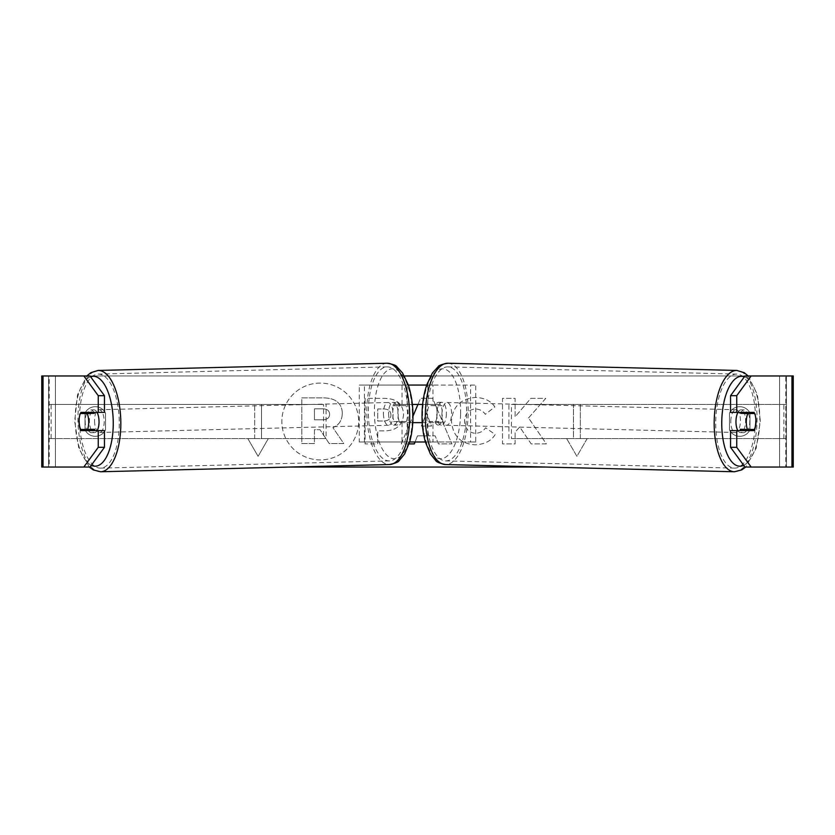 <?xml version="1.0" encoding="UTF-8"?>
<svg xmlns="http://www.w3.org/2000/svg" width="835" height="835" viewBox="0 0 835 835"><rect width="100%" height="100%" fill="white"/><g stroke="black" fill="none" stroke-linecap="round" stroke-linejoin="round"><path stroke-width="0.63" stroke-dasharray="4.17 3.13" d="M320.254 383.098A38.4 38.4 0 0 0 281.854 421.498A38.4 38.4 0 0 0 320.254 459.908A38.4 38.4 0 0 0 358.653 421.498A38.4 38.4 0 0 0 320.254 383.098A38.4 38.4 0 0 0 281.854 421.498A38.4 38.4 0 0 0 320.254 459.908A38.4 38.4 0 0 0 358.653 421.498A38.4 38.4 0 0 0 320.254 383.098M43.034 467.047L55.413 467.047L41.75 467.047L48.587 467.047L41.75 467.047L41.75 375.959L83.824 375.959M89.314 467.047L78.803 448.27L74.68 421.226L77.53 394.778L86.83 375.959L404.349 375.959M430.651 375.959L793.25 375.959L786.413 375.959L793.25 375.959L793.25 467.047L779.587 467.047L791.966 467.047M545.558 467.047L289.442 467.047M495.165 434.534C491.335 440.922 484.613 444.356 474.99 444.815C460.659 443.761 452.831 435.912 451.505 421.268L451.505 421.132C452.612 406.603 460.617 398.702 475.512 397.45C484.592 397.815 491.032 400.988 494.842 406.948L485.333 414.306C482.901 410.893 479.582 409.119 475.386 408.962C468.571 409.661 464.949 413.669 464.521 421.007L464.521 421.132C464.949 428.605 468.571 432.666 475.386 433.302C479.822 433.114 483.246 431.277 485.667 427.77L495.165 434.534C491.335 440.922 484.613 444.356 474.99 444.815C460.659 443.761 452.831 435.912 451.505 421.268L451.505 421.132C452.612 406.603 460.617 398.702 475.512 397.45C484.592 397.815 491.032 400.988 494.842 406.948L485.333 414.306C482.901 410.893 479.582 409.119 475.386 408.962C468.571 409.661 464.949 413.669 464.521 421.007L464.521 421.132C464.949 428.605 468.571 432.666 475.386 433.302C479.822 433.114 483.246 431.277 485.667 427.77L495.165 434.534M403.566 414.369L403.566 414.494C402.689 425.328 396.166 430.797 383.975 430.891L377.733 430.891L377.733 443.907L365.104 443.907L365.104 398.358L384.632 398.358C396.698 398.65 403.013 403.983 403.566 414.369L403.566 414.494C402.689 425.328 396.166 430.797 383.975 430.891L377.733 430.891L377.733 443.907L365.104 443.907L365.104 398.358L384.632 398.358C396.698 398.65 403.013 403.983 403.566 414.369M528.524 417.949L545.766 398.358L530.809 398.358L515.122 416.842L515.122 398.358L502.503 398.358L502.503 443.907L515.122 443.907L515.122 432.133L519.746 426.988L531.196 443.907L546.361 443.907L528.524 417.949L545.766 398.358L530.809 398.358L515.122 416.842L515.122 398.358L502.503 398.358L502.503 443.907L515.122 443.907L515.122 432.133L519.746 426.988L531.196 443.907L546.361 443.907L528.524 417.949M85.013 429.879L85.013 413.116A11.387 11.387 0 0 1 105.513 413.116L105.513 429.879A11.387 11.387 0 0 1 85.013 429.879L85.013 413.116A11.387 11.387 0 0 1 105.513 413.116L105.513 429.879A11.387 11.387 0 0 1 85.013 429.879M749.987 429.879L749.987 413.116A11.387 11.387 0 0 0 729.487 413.116L729.487 429.879A11.387 11.387 0 0 0 749.987 429.879L749.987 413.116A11.387 11.387 0 0 0 729.487 413.116L729.487 429.879A11.387 11.387 0 0 0 749.987 429.879M254.675 438.584L247.838 438.584L258.088 456.327L268.338 438.584L261.512 438.584L261.512 404.422L254.675 404.422L261.512 404.422L261.512 438.584L268.338 438.584L258.088 456.327L247.838 438.584L254.675 438.584L254.675 404.422L254.675 438.584M587.162 438.584L576.912 456.327L566.662 438.584L573.488 438.584L573.488 404.422L580.325 404.422L573.488 404.422L573.488 438.584L566.662 438.584L576.912 456.327L587.162 438.584L580.325 438.584L580.325 404.422L580.325 438.584L587.162 438.584M417.959 404.422L420.537 398.316L432.624 398.316L451.892 443.907L438.448 443.907L435.15 435.828L417.5 435.828L415.047 441.997M409.035 443.907L401.259 443.907L412.981 416.195M90.013 375.959L744.987 375.959M90.013 467.047L49.223 467.047L49.223 375.959L43.034 375.959M791.966 375.959L785.777 375.959L785.777 467.047L744.987 467.047M748.358 413.367L754.61 413.523A11.387 4.812 -90 0 1 755.685 417.521M748.421 413.534A11.387 4.812 -90 0 1 748.421 429.461M730.552 412.386L754.068 412.386M754.068 430.609L730.552 430.609M786.413 467.047L786.413 375.959L786.413 467.047M48.587 467.047L48.587 375.959L48.587 467.047M104.448 412.386L80.932 412.386M86.579 413.534A11.387 4.812 -90 0 0 85.201 421.498A11.387 4.812 -90 0 0 86.579 429.461M80.932 430.609L104.448 430.609M86.642 413.367L80.39 413.523A11.387 4.812 -90 0 0 79.315 417.521M342.287 413.461L342.287 413.596C341.995 420.548 338.864 425.224 332.904 427.614L343.79 443.521L329.188 443.521L319.993 429.701L314.451 429.701L314.451 443.521L301.8 443.521L301.8 397.877L323.385 397.877C330.295 397.971 335.252 399.621 338.248 402.835C340.93 405.434 342.277 408.973 342.287 413.461L342.287 413.596C341.995 420.548 338.864 425.224 332.904 427.614L343.79 443.521L329.188 443.521L319.993 429.701L314.451 429.701L314.451 443.521L301.8 443.521L301.8 397.877L323.385 397.877C330.295 397.971 335.252 399.621 338.248 402.835C340.93 405.434 342.277 408.973 342.287 413.461M390.937 414.953C390.79 411.008 388.358 409.004 383.651 408.962L377.733 408.962L377.733 421.007L383.714 421.007C388.369 420.819 390.78 418.846 390.937 415.078L390.937 414.953C390.79 411.008 388.358 409.004 383.651 408.962L377.733 408.962L377.733 421.007L383.714 421.007C388.369 420.819 390.78 418.846 390.937 415.078L390.937 414.953M417.5 435.828L414.296 443.907L401.259 443.907L420.537 398.316L432.624 398.316L451.892 443.907L438.448 443.907L435.15 435.828L417.5 435.828M421.372 426.059L431.528 426.059L426.487 413.189L421.372 426.059L431.528 426.059L426.487 413.189L421.372 426.059M329.575 414.379L329.575 414.243C329.408 410.653 327.132 408.847 322.727 408.837L314.451 408.837L314.451 419.786L322.79 419.786C327.205 419.65 329.47 417.844 329.575 414.379L329.575 414.243C329.408 410.653 327.132 408.847 322.727 408.837L314.451 408.837L314.451 419.786L322.79 419.786C327.205 419.65 329.47 417.844 329.575 414.379M737.931 412.386A11.387 4.812 -88.6 0 1 741.062 409.86A11.387 4.812 -88.6 0 1 745.592 421.237A11.387 4.812 -88.6 0 1 740.499 432.624A11.387 4.812 -88.6 0 1 737.858 430.609M741.073 412.386A11.387 4.812 -88.6 0 1 744.162 409.933A11.387 4.812 -88.6 0 1 747.043 412.386M747.074 429.451A11.387 4.812 -88.6 0 0 747.148 429.284L754.37 429.461M746.459 430.609A11.387 4.812 -88.6 0 1 743.588 432.697A11.387 4.812 -88.6 0 1 740.906 430.609M446.401 413.763A11.387 4.812 -88.6 0 1 441.308 425.14A11.387 4.812 -88.6 0 1 436.778 413.763A11.387 4.812 -88.6 0 1 441.872 402.376A11.387 4.812 -88.6 0 1 446.401 413.763M438.208 425.067A11.387 4.812 91.4 0 1 434.889 421.654L428.699 421.498A11.387 4.812 -88.6 0 1 427.489 413.534A11.387 4.812 -88.6 0 1 429.033 405.559L435.223 405.716A11.387 4.812 91.4 0 1 438.782 402.303A11.387 4.812 91.4 0 1 442.091 405.716L435.901 405.559A11.387 4.812 -88.6 0 1 437.112 413.534A11.387 4.812 -88.6 0 1 435.578 421.498L441.767 421.654A11.387 4.812 91.4 0 1 438.208 425.067L441.308 425.14M435.901 405.559L429.033 405.559M428.699 421.498L435.578 421.498M747.148 429.284L740.269 429.284M442.091 405.716L435.223 405.716M434.889 421.654L441.767 421.654M441.934 413.889A11.387 4.812 -88.6 0 1 447.028 402.512A11.387 4.812 -88.6 0 1 451.558 413.889A11.387 4.812 -88.6 0 1 446.464 425.276A11.387 4.812 -88.6 0 1 441.934 413.889M730.813 421.111A11.387 4.812 -88.6 0 1 735.906 409.724A11.387 4.812 -88.6 0 1 740.436 421.111A11.387 4.812 -88.6 0 1 735.332 432.488A11.387 4.812 -88.6 0 1 730.813 421.111M715.752 421.111A47.021 19.873 -88.6 0 1 736.794 374.101A47.021 19.873 -88.6 0 1 755.498 421.111A47.021 19.873 -88.6 0 1 734.445 468.122A47.021 19.873 -88.6 0 1 715.752 421.111M466.619 413.889A47.021 19.873 -88.6 0 1 445.577 460.899A47.021 19.873 -88.6 0 1 426.873 413.889A47.021 19.873 -88.6 0 1 447.925 366.878A47.021 19.873 -88.6 0 1 466.619 413.889M48.587 438.584L48.587 404.422L323.552 404.422L323.552 438.584L48.587 438.584L51.123 438.584L51.123 404.422L323.552 404.422M51.123 438.584L326.099 438.584L326.099 404.422M326.099 438.584L323.552 438.584M48.587 404.422L51.123 404.422M786.413 404.422L786.413 438.584L511.448 438.584L511.448 404.422L786.413 404.422L511.448 404.422M786.413 438.584L511.448 438.584M508.901 438.584L508.901 404.422M783.877 438.584L783.877 404.422M399.808 422.635L435.192 422.635A11.387 4.812 90 0 0 435.192 404.422L399.808 404.422A11.387 4.812 -90 0 0 397.888 413.534A11.387 4.812 -90 0 0 399.808 422.635L412.782 422.635M412.365 404.422L394.652 404.422A11.387 4.812 -90 0 0 392.721 413.534A11.387 4.812 -90 0 0 394.652 422.635M359.269 441.997L407.177 441.997L359.269 441.997L359.269 385.06L408.294 385.06M422.218 422.635L440.348 422.635A11.387 4.812 -90 0 0 440.348 404.422L422.635 404.422M402.021 422.635L402.021 441.997L409.62 441.997M425.38 441.997L475.731 441.997L475.731 385.06L470.564 385.06L470.564 441.997L427.823 441.997L427.823 422.635M426.706 385.06L475.731 385.06M407.177 422.635L407.177 441.997L432.979 441.997L432.979 422.635M402.021 404.422L402.021 385.06L470.564 385.06M427.823 404.422L427.823 385.06L432.979 385.06L432.979 404.422M475.731 441.997L470.564 441.997M364.436 441.997L364.436 385.06L359.269 385.06M364.436 385.06L407.177 385.06L407.177 404.422M399.808 404.422L394.652 404.422M435.192 422.635L440.348 422.635M435.192 404.422L440.348 404.422M97.069 412.386A11.387 4.812 -91.4 0 0 93.938 409.86A11.387 4.812 -91.4 0 0 89.408 421.237A11.387 4.812 -91.4 0 0 94.501 432.624A11.387 4.812 -91.4 0 0 97.142 430.609M80.63 429.461L87.852 429.284A11.387 4.812 -91.4 0 0 87.925 429.451M88.541 430.609A11.387 4.812 -91.4 0 0 91.412 432.697A11.387 4.812 -91.4 0 0 94.094 430.609M93.927 412.386A11.387 4.812 -91.4 0 0 90.838 409.933A11.387 4.812 -91.4 0 0 87.957 412.386M388.599 413.763A11.387 4.812 -91.4 0 0 393.692 425.14A11.387 4.812 -91.4 0 0 398.222 413.763A11.387 4.812 -91.4 0 0 393.128 402.376A11.387 4.812 -91.4 0 0 388.599 413.763M393.692 425.14L396.792 425.067A11.387 4.812 88.6 0 0 400.111 421.654L406.301 421.498A11.387 4.812 -91.4 0 0 407.511 413.534A11.387 4.812 -91.4 0 0 405.967 405.559L399.777 405.716A11.387 4.812 88.6 0 0 396.218 402.303L393.128 402.376M396.218 402.303A11.387 4.812 88.6 0 0 392.909 405.716L399.099 405.559A11.387 4.812 -91.4 0 0 397.888 413.534A11.387 4.812 -91.4 0 0 399.422 421.498L393.233 421.654A11.387 4.812 88.6 0 0 396.792 425.067M406.301 421.498L399.422 421.498M399.099 405.559L405.967 405.559M87.852 429.284L94.731 429.284M392.909 405.716L399.777 405.716M400.111 421.654L393.233 421.654M383.442 413.889A11.387 4.812 -91.4 0 0 388.536 425.276A11.387 4.812 -91.4 0 0 393.066 413.889A11.387 4.812 -91.4 0 0 387.972 402.512A11.387 4.812 -91.4 0 0 383.442 413.889M94.564 421.111A11.387 4.812 -91.4 0 0 99.668 432.488A11.387 4.812 -91.4 0 0 104.187 421.111A11.387 4.812 -91.4 0 0 99.094 409.724A11.387 4.812 -91.4 0 0 94.564 421.111M119.248 421.111A47.021 19.873 -91.4 0 0 98.206 374.101A47.021 19.873 -91.4 0 0 79.502 421.111A47.021 19.873 -91.4 0 0 100.555 468.122A47.021 19.873 -91.4 0 0 119.248 421.111M408.127 413.889A47.021 19.873 -91.4 0 0 387.075 366.878A47.021 19.873 -91.4 0 0 368.381 413.889A47.021 19.873 -91.4 0 0 389.423 460.899A47.021 19.873 -91.4 0 0 408.127 413.889M55.413 467.047L55.413 375.959L55.413 467.047M779.587 467.047L779.587 375.959L779.587 467.047M734.351 471.765A50.674 21.407 91.4 0 0 757.032 421.111A50.674 21.407 91.4 0 0 736.887 370.458M744.413 376.742A44.975 19.007 -88.6 0 1 759.787 421.237A44.975 19.007 -88.6 0 1 743.703 465.283M448.009 363.235A50.674 21.407 -88.6 0 1 468.164 413.889A50.674 21.407 -88.6 0 1 445.483 464.542M460.596 413.763A44.975 19.007 91.4 0 0 442.508 368.799A44.975 19.007 91.4 0 0 422.583 413.763A44.975 19.007 91.4 0 0 440.671 458.728A44.975 19.007 91.4 0 0 460.596 413.763M100.649 471.765A50.674 21.407 88.6 0 1 77.968 421.111A50.674 21.407 88.6 0 1 98.112 370.458M90.587 376.742A44.975 19.007 -91.4 0 0 75.213 421.237A44.975 19.007 -91.4 0 0 91.297 465.283M386.991 363.235A50.674 21.407 -91.4 0 0 366.836 413.889A50.674 21.407 -91.4 0 0 389.517 464.542M412.417 413.763A44.975 19.007 88.6 0 1 394.329 458.728A44.975 19.007 88.6 0 1 374.404 413.763A44.975 19.007 88.6 0 1 392.492 368.799A44.975 19.007 88.6 0 1 412.417 413.763M748.17 375.959L757.47 394.778L760.32 421.226L756.197 448.27L745.686 467.047M741.062 409.86L744.162 409.933M740.499 432.624L743.588 432.697M441.872 402.376L438.782 402.303M447.028 402.512L735.906 409.724M446.464 425.276L735.332 432.488M445.577 460.899L734.445 468.122M447.925 366.878L736.794 374.101M94.501 432.624L91.412 432.697M93.938 409.86L90.838 409.933M388.536 425.276L99.668 432.488M387.972 402.512L99.094 409.724M387.075 366.878L98.206 374.101M389.423 460.899L100.555 468.122"/><path stroke-width="1.25" d="M83.824 467.047L98.259 447.32L104.448 447.32L90.013 467.047L43.034 467.047L43.034 375.959L90.013 375.959L104.448 395.675L98.259 395.675L83.824 375.959L86.83 375.959L90.806 372.692L98.112 370.458A50.674 21.407 88.6 0 1 120.793 421.111A50.674 21.407 88.6 0 1 100.649 471.765L93.238 469.896L89.314 467.047M404.349 375.959L430.651 375.959M289.442 467.047L545.558 467.047M415.047 441.997L414.296 443.907L409.035 443.907M412.981 416.195L417.959 404.422M43.034 375.959L41.75 375.959L41.75 467.047L43.034 467.047M791.966 467.047L791.966 375.959L793.25 375.959L793.25 467.047L744.987 467.047L730.552 447.32L730.552 430.609L736.741 430.609L736.741 447.32L751.176 467.047M744.987 375.959L751.176 375.959L736.741 395.675L730.552 395.675L744.987 375.959M791.966 375.959L751.176 375.959M730.552 395.675L730.552 412.386L736.741 412.386L736.741 395.675M755.685 417.521A11.387 4.812 -90 0 1 754.068 430.609L736.741 430.609M736.741 412.386L754.068 412.386A11.387 4.812 -90 0 1 754.61 413.523L754.694 413.534A11.387 4.812 -88.6 0 1 755.905 421.498A11.387 4.812 -88.6 0 1 754.37 429.461L747.492 429.461A11.387 4.812 -88.6 0 1 746.281 421.498A11.387 4.812 -88.6 0 1 747.826 413.534L754.694 413.534M730.552 447.32L736.741 447.32M747.878 412.386A11.387 4.812 -90 0 1 748.421 413.534M748.421 429.461A11.387 4.812 -90 0 1 747.878 430.609M87.122 412.386A11.387 4.812 -90 0 0 86.579 413.534M86.579 429.461A11.387 4.812 -90 0 0 87.122 430.609M104.448 447.32L104.448 430.609L98.259 430.609L98.259 447.32M98.259 395.675L98.259 412.386L104.448 412.386L104.448 395.675M79.315 417.521A11.387 4.812 -90 0 0 79.012 421.498A11.387 4.812 -90 0 0 80.932 430.609L98.259 430.609M98.259 412.386L80.932 412.386A11.387 4.812 -90 0 0 80.39 413.523L80.306 413.534A11.387 4.812 -91.4 0 0 79.095 421.498A11.387 4.812 -91.4 0 0 80.63 429.461L87.508 429.461A11.387 4.812 -91.4 0 0 88.719 421.498A11.387 4.812 -91.4 0 0 87.174 413.534L80.306 413.534M737.858 430.609A11.387 4.812 -88.6 0 1 735.969 421.237A11.387 4.812 -88.6 0 1 737.931 412.386M741.073 412.386A11.387 4.812 -88.6 0 0 740.603 413.346L747.826 413.534M747.043 412.386A11.387 4.812 -88.6 0 1 747.471 413.346L748.358 413.367M747.074 429.451A11.387 4.812 -88.6 0 1 746.459 430.609M740.906 430.609A11.387 4.812 -88.6 0 1 740.269 429.284L747.492 429.461M740.603 413.346L747.471 413.346M412.782 422.635L422.218 422.635M409.62 441.997L425.38 441.997M422.635 404.422L412.365 404.422M408.294 385.06L426.706 385.06M97.142 430.609A11.387 4.812 -91.4 0 0 99.031 421.237A11.387 4.812 -91.4 0 0 97.069 412.386M87.508 429.461L94.731 429.284A11.387 4.812 -91.4 0 1 94.094 430.609M87.925 429.451A11.387 4.812 -91.4 0 0 88.541 430.609M86.642 413.367L87.529 413.346A11.387 4.812 -91.4 0 1 87.957 412.386M87.174 413.534L94.397 413.346A11.387 4.812 -91.4 0 0 93.927 412.386M94.397 413.346L87.529 413.346M734.351 471.765L445.483 464.542A50.674 21.407 -88.6 0 1 425.339 413.889A50.674 21.407 -88.6 0 1 448.009 363.235L736.887 370.458A50.674 21.407 91.4 0 0 714.207 421.111A50.674 21.407 91.4 0 0 734.351 471.765L741.762 469.896L745.686 467.047M743.703 465.283A44.975 19.007 -88.6 0 1 721.774 421.237A44.975 19.007 -88.6 0 1 744.413 376.742M91.297 465.283A44.975 19.007 -91.4 0 0 113.226 421.237A44.975 19.007 -91.4 0 0 90.587 376.742M100.649 471.765L389.517 464.542A50.674 21.407 -91.4 0 0 409.661 413.889A50.674 21.407 -91.4 0 0 386.991 363.235L98.112 370.458M736.887 370.458L744.194 372.692L748.17 375.959M448.009 363.235C442.07 364.196 438.761 365.375 438.093 366.753L432.457 372.984L426.894 384.528C423.909 393.285 422.301 403.023 422.051 413.774C421.863 424.149 422.99 433.636 425.453 442.216L430.432 454.031L435.745 460.534C436.35 461.943 439.596 463.279 445.483 464.542M389.517 464.542C395.404 463.279 398.65 461.943 399.255 460.534L404.568 454.031L409.547 442.216C412.01 433.636 413.137 424.149 412.949 413.774C412.699 403.023 411.091 393.285 408.106 384.528L402.543 372.984L396.907 366.753C396.239 365.375 392.93 364.196 386.991 363.235"/></g></svg>
